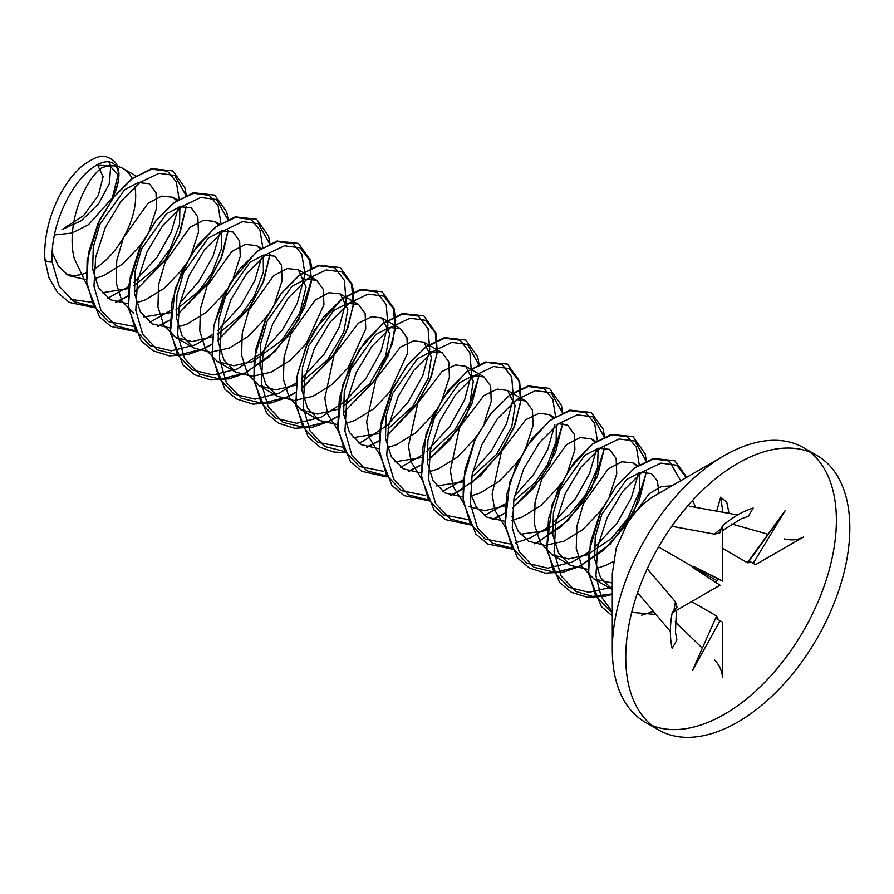 <?xml version="1.0" encoding="UTF-8"?>
<svg xmlns="http://www.w3.org/2000/svg" width="894" height="894" viewBox="0 0 894 894"><rect width="100%" height="100%" fill="white"/><g stroke="black" fill="none" stroke-linecap="round" stroke-linejoin="round"><path stroke-width="1.34" d="M767.98 534.243L731.616 523.951M722.408 548.29L747.507 562.784L751.541 562.382L755.542 564.695L803.427 537.048C797.761 540.021 791.425 540.658 784.418 538.948M737.796 722.084A158.45 91.49 -60 0 1 658.565 729.94A158.45 91.49 -60 0 1 658.565 546.972A158.45 91.49 -60 0 1 817.027 455.482A158.45 91.49 -60 0 1 841.31 582.452A158.45 91.49 -60 0 1 737.796 722.084M714.552 659.962C719.536 665.181 722.151 670.992 722.408 677.384L722.408 622.09L720.05 620.727L692.515 670.388L716.463 616.268L692.515 670.388M647.267 568.752L675.462 601.863L677.004 607.071L672.165 612.837L720.05 585.19L692.515 567.31L720.05 585.19M722.408 530.69L740.914 518.933L748.334 516.33L753.184 508.038A95.334 55.037 120 0 0 722.408 525.806L722.408 581.1L693.163 566.193L718.407 578.787L716.731 580.552L658.565 546.972M753.184 563.332L785.256 510.508L747.529 562.449L749.183 561.019L753.184 563.332M722.408 525.806L719.838 532.88L714.552 534.154L671.774 526.287M737.673 514.944L689.218 506.216M672.165 612.837A95.334 55.037 120 0 0 672.165 648.374L676.903 640.037L675.462 632.259L676.389 610.39M670.388 631.488L638.607 593.884M658.565 729.94L645.122 722.173A158.45 91.49 -60 0 1 612.301 649.636A158.45 91.49 -60 0 1 652.184 527.639A158.45 91.49 -60 0 1 724.352 455.571A158.45 91.49 -60 0 1 803.572 447.715L817.027 455.482M810.009 452.096A158.45 91.49 -60 0 1 825.955 580.832A158.45 91.49 -60 0 1 724.352 714.328A158.45 91.49 -60 0 1 652.128 725.559M671.908 485.844L661.493 486.548L649.402 493.577L627.409 523.057L616.268 547.966L612.301 573.479L612.301 649.636M631.712 612.334L655.872 614.491M722.408 549.665L722.855 548.547M729.057 513.335L726.733 502.115L720.665 497.176L716.675 511.055M627.409 523.057A59.999 34.642 -60 0 1 654.732 495.768L724.352 455.571M692.459 500.562A59.999 34.642 -60 0 1 695.387 507.267M87.154 285.667L74.291 258.634C65.553 224.483 84.818 179.225 102.274 167.513A59.999 34.642 -60 0 1 123.26 168.631A59.999 34.642 -60 0 1 132.122 178.487M102.095 292.763L128.635 288.527M133.999 285.801L156.886 267.217L170.106 248.856L179.582 224.573L179.873 207.967M176.699 200.681L172.866 197.272L161.713 196.099L148.091 203.262L123.327 237.949L116.745 260.657L116.131 282.783L121.975 301.177L133.776 313.269M143.923 316.912L170.463 312.676M175.839 309.95L198.714 291.366L211.934 273.005L221.421 248.722L221.701 232.127M218.527 224.83L214.694 221.421L203.541 220.259L189.93 227.411L165.155 262.098L158.573 284.806L157.959 306.933L163.803 325.327L175.615 337.418L191.987 341.597L212.291 336.826M217.667 334.099L240.81 315.236L254.187 296.395L263.384 272.134L263.249 255.136M260.433 249.091L256.522 245.571L245.381 244.408L231.758 251.56L206.983 286.248L200.401 308.966L199.787 331.082L205.631 349.476L217.443 361.567L233.815 365.747L252.667 361.612L281.532 340.603L299.713 313.269L306.05 287.119L298.361 269.72L287.209 268.558L273.586 275.71L248.811 310.397L242.229 333.116L241.615 355.231L247.459 373.625L259.271 385.716L275.654 389.896L295.948 385.124M301.323 382.397L327.908 359.466L343.799 331.976L347.833 309.492L340.189 293.869L329.037 292.707L315.414 299.859L290.639 334.546L284.057 357.265L283.443 379.38L289.287 397.774L301.099 409.865L317.482 414.056L337.776 409.273M343.151 406.546L369.736 383.615L385.627 356.136L389.661 333.641L382.017 318.018L371.77 316.655L358.338 323.181L334.032 355.186L324.835 398.132L327.606 414.09L338.133 430.573M353.074 437.669L379.481 433.489M387.996 428.919L412.849 406.122L428.092 378.508L431.456 357.153L423.845 342.167L413.665 340.793L400.255 347.263L375.994 379.056L366.652 421.823L369.267 437.702L379.581 454.387M394.902 461.818L421.309 457.639M429.824 453.068L454.677 430.271L469.931 402.658L473.284 381.302L465.673 366.317L455.493 364.942L442.083 371.412L417.822 403.205L408.48 445.972L411.095 461.852L421.409 478.536M436.73 485.967L463.137 481.788M471.652 477.217L496.505 454.431L511.759 426.807L515.112 405.451L507.501 390.466L497.265 389.102L483.833 395.629L459.527 427.634L450.33 470.579L453.102 486.537L463.617 503.02M468.422 506.473L484.794 510.653L504.965 505.937M513.48 501.366L535.07 482.626L547.564 464.433L556.169 441.357L556.336 425.32M553.163 418.034L549.341 414.615L539.149 413.24L525.739 419.711L501.478 451.515L492.136 494.281L494.751 510.15L505.065 526.834M520.397 534.266L545.474 530.667L569.333 514.698L585.682 494.863L597.527 467.786L598.164 449.47M594.991 442.184L591.169 438.775L580.016 437.602L566.394 444.765L541.619 479.452L535.037 502.16L534.422 524.286L540.267 542.68L552.079 554.772L568.461 558.951L587.313 554.816L611.507 538.523L627.923 518.364L639.534 491.119L639.713 472.49M636.908 466.444L632.997 462.924L621.844 461.751L608.222 468.914L583.447 503.601L576.865 526.309L576.25 548.435L582.095 566.83L593.907 578.921L612.301 583.056M596.577 568.416L605.674 565.421L613.206 561.655M659.012 493.298L657.369 480.905L651.368 473.529L640.216 472.367L626.593 479.519L601.818 514.206L595.236 536.914L594.622 559.041L600.466 577.435L612.301 589.537L593.907 578.921M511.949 516.475L518.196 531.36L528.622 541.228L544.994 545.407L563.846 541.272L582.698 529.684L599.081 512.62L602.791 507.39M609.742 495.365L616.737 473.82L616.122 458.454L609.54 449.38L598.388 448.207L584.765 455.37L559.99 490.057L553.408 512.765L552.794 534.891L558.638 553.285L570.45 565.377L588.509 569.523M511.904 520.342L522.018 517.123L540.87 505.523L557.253 488.47L561.063 483.073M567.824 471.384L574.898 449.671L574.283 434.294L567.701 425.22L558.538 423.678M471.093 495.969L480.19 492.974L499.042 481.374L515.413 464.321L519.112 459.103M526.074 447.078L533.07 425.522L532.455 410.145L525.873 401.071L516.71 399.529M470.121 492.326L476.368 507.211L486.794 517.078L504.596 521.236M429.265 471.82L438.362 468.825L457.214 457.225L473.585 440.172L477.407 434.775M484.168 423.086L491.242 401.372L490.627 385.996L484.045 376.922L472.892 375.759L459.27 382.911L434.506 417.599L427.924 440.317L427.298 462.444L433.143 480.827L444.955 492.929L463.014 497.075M387.426 447.671L396.534 444.676L415.375 433.076L431.757 416.023L435.579 410.625M442.329 398.936L449.414 377.223L448.799 361.846L442.217 352.772L431.064 351.61L417.442 358.762L392.667 393.449L386.085 416.168L385.47 438.283L391.315 456.678L403.127 468.78L420.94 472.937M345.598 423.521L354.694 420.526L373.547 408.927L389.929 391.874L407.586 353.074L406.971 337.697L400.389 328.623L389.236 327.461L375.614 334.613L350.839 369.3L344.257 392.019L343.642 414.134L349.487 432.528L361.299 444.62L379.101 448.788M275.017 302.328L282.091 280.627L281.476 265.25L274.894 256.176L263.741 255.013L250.119 262.165L225.355 296.853L218.773 319.56L218.158 341.687L224.003 360.081L235.815 372.172L252.186 376.352L271.038 372.217L289.891 360.628L306.273 343.575L323.93 304.776L323.304 289.399L316.722 280.325L305.58 279.163L291.958 286.315L267.183 321.002L260.601 343.721L259.986 365.836L265.831 384.23L277.643 396.321L294.014 400.512L312.866 396.366L331.719 384.778L348.101 367.725L365.758 328.925L365.143 313.548L358.561 304.474L347.408 303.312L333.786 310.464L309.011 345.151L302.429 367.87L301.814 389.985L307.659 408.379L319.471 420.471L337.53 424.628M233.256 278.034L240.262 256.466L239.648 241.101L233.066 232.027L221.913 230.864L208.291 238.016L183.527 272.704L176.945 295.411L176.319 317.538L182.164 335.932L193.976 348.023L210.358 352.202L229.21 348.068L248.063 336.479L264.434 319.415L268.256 314.017M178.286 326.913L187.382 323.919L206.235 312.33L222.606 295.266L226.294 290.069M136.447 302.764L145.554 299.769L164.395 288.181L180.778 271.117L184.477 265.898M191.439 253.874L198.434 232.317L197.82 216.951L191.238 207.877L180.085 206.704L166.463 213.867L141.688 248.554L135.106 271.262L134.491 293.388L140.336 311.782L152.148 323.874L170.206 328.02M94.619 278.615L103.715 275.62L122.567 264.032L138.95 246.967L142.772 241.57M149.522 229.881L156.606 208.168L155.992 192.802L149.41 183.717L138.257 182.555L124.635 189.718L99.86 224.405L93.278 247.113L92.663 269.239L98.508 287.633L110.32 299.725L128.378 303.871M52.198 252.376L58.479 266.3L68.492 275.575L86.55 279.721M134.77 186.5A59.999 34.642 -60 0 1 92.741 269.876M86.36 272.916A59.999 34.642 -60 0 1 65.72 273.754M102.274 167.513L109.683 165.714L118.142 174.609L112.253 197.987L88.562 224.673L71.945 233.055L54.445 234.954M110.688 165.859L109.47 183.315L98.72 203.642L81.499 220.583L62.021 229.602L83.589 215.61L98.34 195.328L103.134 176.744L98.184 166.25M702.259 648.083L675.16 621.743M720.05 620.727L716.038 618.413M691.632 601.595L716.731 616.089L718.407 619.777M722.408 581.1L718.407 578.787M716.038 582.877L716.731 580.552M749.183 561.019L782.429 514.653M112.242 197.987C118.645 184.455 120.466 174.319 117.74 167.58C116.924 162.999 113.303 159.478 106.867 157.009C101.659 154.494 93.121 157.746 81.287 166.731C72.123 174.911 64.111 186.075 57.272 200.234C48.343 219.466 44.152 239.011 44.7 258.847L48.891 277.609L57.596 292.651L69.553 302.518L94.63 307.715M44.901 257.874C44.644 260.813 47.058 262.199 52.143 262.054L59.06 286.035L73.911 301.636L94.038 306.709M722.263 527.84A80.058 46.22 120 0 0 714.552 534.154M675.462 601.863A80.058 46.22 120 0 0 673.852 611.697M115.706 302.15L128.211 295.825M134.323 291.813L164.228 261.562L179.091 234.854L186.231 206.246M185.974 195.395L174.688 175.392L158.987 173.335L139.989 182.365L120.992 201.306L105.291 227.534L95.658 257.26L93.971 286.203L100.888 310.184L115.739 325.785L135.866 330.858M157.534 326.31L170.039 319.974M176.152 315.962L206.067 285.711L220.919 259.003L228.059 230.395M227.802 219.544L216.516 199.541L200.815 197.485L181.817 206.514L162.82 225.456L147.119 251.683L137.486 281.409L135.81 310.363L142.716 334.345L157.579 349.934L178.509 355.007L202.737 348.995L211.878 344.123M217.98 340.111L247.895 309.872L262.747 283.152L269.887 254.544M269.63 243.693L258.344 223.69L242.643 221.645L223.645 230.663L204.648 249.616L188.947 275.833L179.314 305.569L177.638 334.512L184.544 358.494L199.407 374.083L220.337 379.157L244.565 373.156L268.792 357.22L289.723 334.021L304.575 307.301L311.492 281.375L309.805 260.411L300.183 247.839L284.471 245.794L265.473 254.812L246.476 273.765L230.775 299.982L221.153 329.718L219.466 358.662L226.372 382.643L241.235 398.232L262.165 403.306L286.393 397.305L295.534 392.421M301.647 388.409L331.551 358.17L346.403 331.451L353.32 305.524L351.633 284.571L342.011 271.988L326.299 269.943L307.312 278.962L288.315 297.914L272.603 324.131L262.981 353.868L261.294 382.811L268.211 406.792L283.063 422.381L303.994 427.455L328.221 421.454L337.362 416.57M343.475 412.559L373.379 382.319L388.242 355.6L395.148 329.674L393.461 308.721L383.839 296.137L368.138 294.092L349.141 303.111L330.143 322.063L314.431 348.28L304.809 378.017L303.122 406.96L310.039 430.942L324.891 446.542L345.017 451.615M366.685 447.056L379.011 440.831M387.08 435.434L415.207 406.468L430.07 379.76L436.976 353.834L435.3 332.87L425.667 320.287L409.966 318.242L390.969 327.26L371.971 346.213L356.27 372.429L346.637 402.166L344.95 431.109L351.867 455.091L366.719 470.691L385.683 475.753M408.513 471.205L420.851 464.981M428.908 459.583L457.046 430.617L471.898 403.909L479.039 375.301M478.815 364.763L467.495 344.436L451.794 342.391L432.797 351.409L413.799 370.362L398.098 396.59L388.465 426.315L386.789 455.258L393.695 479.24L408.547 494.84L427.511 499.902M450.341 495.354L462.679 489.13M470.736 483.732L498.874 454.767L513.726 428.058L520.643 402.132L518.956 381.168L509.323 368.585L493.622 366.54L474.625 375.558L455.627 394.511L439.926 420.739L430.293 450.464L428.617 479.407L435.523 503.389L450.386 518.989L469.339 524.052M492.169 519.503L504.507 513.279M512.564 507.881L540.702 478.916L555.554 452.208L562.695 423.6M562.438 412.749L551.162 392.734L535.45 390.689L516.453 399.719L497.455 418.66L481.754 444.888L472.133 474.613L470.445 503.557L477.351 527.538L492.214 543.139L512.34 548.212M534.009 543.653L537.372 542.2L561.6 526.275L582.53 503.065L597.382 476.357L604.523 447.749M604.31 437.211L592.99 416.895L577.278 414.838L558.281 423.868L539.294 442.809L523.582 469.037L513.961 498.763L512.273 527.706L519.191 551.687L534.042 567.288L554.973 572.361L579.2 566.349L603.428 550.425L624.358 527.214L639.221 500.506L646.351 471.898M646.105 461.047L634.818 441.044L619.117 438.988L600.12 448.017L581.122 466.959L565.41 493.186L555.789 522.912L554.101 551.866L561.019 575.848L575.87 591.437L592.655 596.41L612.301 593.873M686.212 477.586L676.646 465.193L660.945 463.137L641.948 472.166L622.95 491.119L607.249 517.335L597.617 547.072L595.929 576.015L601.148 596.611L612.301 611.775M70.414 299.334L91.78 302.261M107.928 298.183L128.848 286.348M134.033 282.292L156.986 257.383L171.257 232.06L178.465 207.162M179.113 199.105L176.297 181.717L167.446 171.201L151.734 169.156L132.748 178.174L113.75 197.127L98.038 223.355L88.417 253.08L86.729 282.023L93.646 306.005L108.498 321.605L133.608 326.411M149.756 322.332L170.553 310.587M179.839 302.999L198.814 281.532L213.085 256.209L220.293 231.311M220.941 223.254L218.125 205.866L209.274 195.35L193.573 193.305L174.576 202.323L155.578 221.276L139.866 247.504L130.245 277.229L128.557 306.173L135.475 330.154L150.326 345.754L171.268 350.817L195.484 344.816L212.515 334.647M217.7 330.59L240.642 305.681L254.913 280.358L262.121 255.46M262.769 247.403L259.953 230.026L251.102 219.511L235.401 217.454L216.404 226.484L197.406 245.425L181.705 271.653L172.073 301.379L170.385 330.322L177.303 354.303L192.154 369.904L213.096 374.966L237.312 368.965L261.54 353.041L282.482 329.83L297.333 303.122L304.239 277.196L304.597 271.754M304.597 271.553L301.781 254.175L292.93 243.66L277.229 241.603L258.232 250.633L239.234 269.575L223.534 295.802L213.901 325.528L212.224 354.471L219.131 378.453L233.982 394.053L254.924 399.126L279.151 393.114L296.171 382.945M301.356 378.888L324.31 353.979L339.161 327.271L346.079 301.345L344.391 280.381L334.758 267.809L319.057 265.753L300.06 274.782L281.062 293.724L265.362 319.951L255.729 349.677L254.052 378.631L260.959 402.613L275.821 418.202L296.752 423.275L320.98 417.263L345.207 401.339L366.138 378.14L380.989 351.42L387.907 325.494L386.219 304.53L376.597 291.958L360.885 289.902L341.888 298.931L322.89 317.884L307.19 344.101L297.568 373.837L295.88 402.781L302.787 426.762L317.649 442.351L342.76 447.156M358.907 443.089L362.808 441.412L387.035 425.488L407.966 402.289L422.817 375.569L429.735 349.643L428.047 328.679L418.426 316.107L402.713 314.062L383.727 323.08L364.73 342.033L349.018 368.25L339.396 397.986L337.708 426.93L344.626 450.911L359.477 466.5L383.749 471.384M400.736 467.238L421.666 455.404M426.851 451.347L449.794 426.438L464.656 399.719L471.563 373.793L469.875 352.839L460.254 340.256L444.553 338.211L425.555 347.23L406.558 366.182L390.846 392.399L381.224 422.136L379.537 451.079L386.454 475.06L401.305 490.65L425.578 495.544M442.564 491.387L463.371 479.642M472.647 472.054L491.622 450.587L506.485 423.868L513.391 397.942L511.714 376.989L502.082 364.406L486.381 362.361L467.383 371.379L448.386 390.332L432.685 416.548L423.052 446.285L421.365 475.228L428.282 499.21L443.133 514.81L468.255 519.604M484.403 515.536L505.199 503.791M514.475 496.204L533.461 474.736L547.731 449.414L554.928 424.516M555.576 416.459L552.76 399.07L543.91 388.555L528.209 386.51L509.211 395.528L490.214 414.481L474.513 440.697L464.88 470.434L463.204 499.377L470.11 523.359L484.961 538.959L509.245 543.843M515.38 542.937L530.131 538.02L547.15 527.851M552.336 523.795L575.289 498.886L589.559 473.563L596.767 448.665M597.404 440.809L594.622 423.298L585.738 412.704L570.037 410.659L551.039 419.677L532.042 438.63L516.341 464.846L506.708 494.583L505.032 523.526L511.938 547.508L526.801 563.108L547.731 568.171L571.959 562.17L588.978 552M594.164 547.944L617.117 523.035L631.387 497.712L638.595 472.814M639.244 464.757L636.416 447.369L627.577 436.853L611.865 434.808L592.867 443.826L573.87 462.779L558.169 489.007L548.547 518.732L546.86 547.676L553.766 571.657L568.629 587.257L588.844 592.331L612.301 586.978M680.658 480.793L669.405 461.002L653.693 458.957L634.695 467.987L615.709 486.928L599.997 513.156L590.375 542.881L588.688 571.825L595.605 595.806L610.457 611.407L612.301 612.401M641.523 615.251L653.324 611.485M722.911 512.195L720.665 497.176M52.143 262.054C50.075 222.271 74.001 179.336 93.68 167.01C115.929 151.656 125.886 172.631 112.89 196.747M108.912 161.937L110.666 165.792M637.791 465.685L632.997 462.924M595.963 441.535L591.169 438.775M554.124 417.386L549.341 414.615M525.873 401.071L512.452 393.326M512.296 393.237L507.501 390.466M484.045 376.922L465.673 366.317M442.217 352.772L423.845 342.167M400.389 328.623L382.017 318.018M358.561 304.474L340.189 293.869M316.722 280.325L298.361 269.72M261.316 248.331L256.522 245.571M219.488 224.182L214.694 221.421M177.66 200.032L172.866 197.272M135.977 175.973L123.26 168.631M570.45 565.377L552.079 554.772M319.471 420.471L301.099 409.865M277.643 396.321L259.271 385.716M235.815 372.172L217.443 361.567M193.976 348.023L175.615 337.418M96.53 165.234L109.683 165.714M116.198 302.317L128.211 296.026M134.335 291.958L166.15 258.813L180.219 232.116L186.365 206.268M186.276 195.261L184.868 187.706L172.944 170.966L151.544 168.586L131.094 179.269L114.074 196.658L99.759 219.7L87.109 260.579L86.684 284.583L99.502 316.889L110.968 326.444L136.458 331.875M158.026 326.466L170.039 320.175M176.174 316.107L209.397 280.828L222.45 255.192L228.193 230.417M228.104 219.41L226.707 211.878L214.783 195.127L193.395 192.724L172.978 203.385L155.992 220.695L141.688 243.649L128.971 284.46L128.501 308.575L141.286 340.983L153.243 350.839L169.357 355.834L187.528 354.661L203.195 349.085L211.867 344.324M218.002 340.256L250.264 306.452L263.987 280.101L270.022 254.566M269.932 243.559L268.535 236.038L256.623 219.276L235.234 216.873L214.817 227.523L191.64 253.561L175.157 288.751L170.341 332.814L183.136 365.165L194.601 374.731L210.939 379.961L229.423 378.799L245.112 373.2L275.486 351.04L298.987 319.102L311.861 278.716M311.76 267.708L310.352 260.143L298.428 243.414L277.017 241.034L256.556 251.75L230.026 283.286L213.8 325.651L212.18 357.03L224.997 389.348L236.463 398.892L252.812 404.11L271.307 402.937L287.019 397.316L295.355 392.734M303.401 387.281L334.904 353.242L347.978 327.539L353.689 302.798L353.622 292.182M353.599 291.857L352.18 284.27L340.245 267.563L318.823 265.194L298.328 275.944L280.783 294.059L266.2 318.108L254.198 359.053L253.985 380.978L266.758 413.408L278.716 423.275L294.819 428.282L312.989 427.12L328.634 421.566L337.362 416.783M343.486 412.704L375.458 379.335L392.533 343.397L395.696 320.421L394.064 308.631L382.185 291.779L360.863 289.287L342.905 298.048L315.046 329.316L306.094 346.481L296.987 376.564L295.869 405.697L308.352 437.289L320.264 447.279L333.864 452.04L345.609 452.621M367.177 447.212L379.011 441.044M387.057 435.59L418.928 400.981L431.545 376.072L437.278 352.057L435.948 332.948L423.812 315.805L402.311 313.537L382.8 323.617L359.209 349.777L342.447 385.426L337.664 429.433L350.47 461.773L361.936 471.339L386.23 476.837M409.005 471.373L420.839 465.193M428.885 459.739L449.805 440.004L466.187 415.922L479.173 375.312M479.117 364.64L477.72 356.918L465.841 340.066L444.519 337.597L426.539 346.369L407.91 364.394L392.343 389.214L379.849 430.204L379.525 453.94L391.997 485.576L403.909 495.567L429.276 500.919M450.833 495.522L454.666 493.756L480.614 475.664L502.216 449.861L515.369 423.968L521.034 399.082L519.615 381.291L507.49 364.115L485.442 361.981L466.545 371.859L442.955 397.942L426.17 433.534L421.309 477.675L434.104 510.049L445.57 519.626L471.104 525.069M492.661 519.671L501.299 515.369M512.553 508.038L533.461 488.314L549.844 464.243L562.84 423.611M562.773 412.939L561.387 405.217L549.497 388.376L528.175 385.895L510.183 394.679L491.152 413.229L475.362 438.831L463.338 479.933L463.137 501.802L475.932 534.187L487.889 544.044L512.933 549.218M534.489 543.82L537.864 542.278L567.992 520.397L591.426 488.839L604.668 447.771M604.601 437.088L603.159 429.187L591.225 412.469L569.824 410.089L549.341 420.817L526.085 447.056L509.636 482.469L504.998 526.186L517.425 557.934L529.315 567.969L545.262 573.121L563.276 572.171L579.938 566.315L610.479 543.887L633.991 511.625L646.496 471.92M646.407 460.913L645.099 453.75L632.986 436.574L610.937 434.439L592.04 444.307L568.618 470.132L551.844 505.367L546.782 549.922L559.532 582.419L571.478 592.309L587.57 597.326L605.719 596.186L612.301 594.354M686.76 477.273L674.758 460.678L653.212 458.466L634.762 467.797L616.346 486.057L601.036 510.91L588.867 551.978L588.61 574.026L601.338 606.557L612.301 615.888"/></g></svg>

